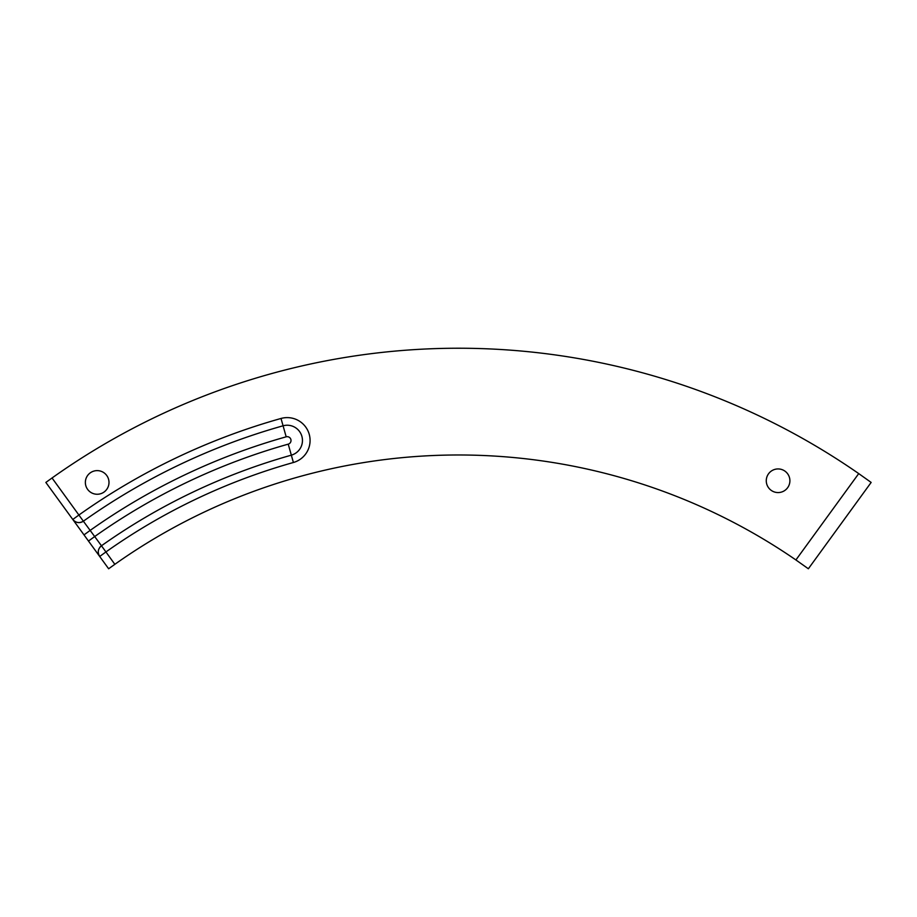 <?xml version="1.0" encoding="UTF-8"?>
<svg xmlns="http://www.w3.org/2000/svg" width="917" height="917" viewBox="0 0 917 917"><rect width="100%" height="100%" fill="white"/><g stroke="black" fill="none" stroke-linecap="round" stroke-linejoin="round"><path stroke-width="1.38" d="M858.725 473.596L795.91 559.955A594.755 594.755 0 0 0 108.642 568.769L114.843 564.322L101.466 545.764A617.634 617.634 0 0 1 291.331 455.164A15.245 15.245 0 0 0 301.888 436.354A15.245 15.245 0 0 0 283.078 425.797A648.124 648.124 0 0 0 83.367 521.2L52.04 477.986A701.505 701.505 0 0 1 858.725 473.596L871.15 482.434L808.358 568.769A594.755 594.755 0 0 0 807.888 568.425M795.91 559.955L808.358 568.769L871.15 482.434M778.086 492.567A11.818 11.818 0 0 0 788.322 474.846A11.818 11.818 0 0 0 767.85 474.846A11.818 11.818 0 0 0 778.086 492.567M97.179 494.252A11.818 11.818 0 0 0 107.415 476.531A11.818 11.818 0 0 0 86.943 476.531A11.818 11.818 0 0 0 97.179 494.252M45.85 482.434L108.642 568.769L99.701 556.47L105.868 551.988A610 610 0 0 1 293.394 462.5A22.879 22.879 0 0 0 309.224 434.291A22.879 22.879 0 0 0 281.015 418.461A655.758 655.758 0 0 0 78.954 514.987L72.787 519.469L45.85 482.434L52.04 477.986M99.747 547.449A7.623 7.623 0 0 1 101.466 545.764C97.913 548.847 97.328 552.412 99.701 556.47L72.787 519.469C75.847 522.885 79.378 523.458 83.367 521.2A7.623 7.623 0 0 1 72.787 519.469M99.701 556.47A7.623 7.623 0 0 1 99.047 555.404M101.466 545.764L83.367 521.2M293.394 462.5L288.236 444.149A3.817 3.817 0 0 0 290.872 439.449A3.817 3.817 0 0 0 286.173 436.813A636.696 636.696 0 0 0 90.164 530.404L83.997 534.886M281.015 418.461L286.173 436.813M88.49 541.053L94.657 536.571A629.062 629.062 0 0 1 288.236 444.149"/></g></svg>
